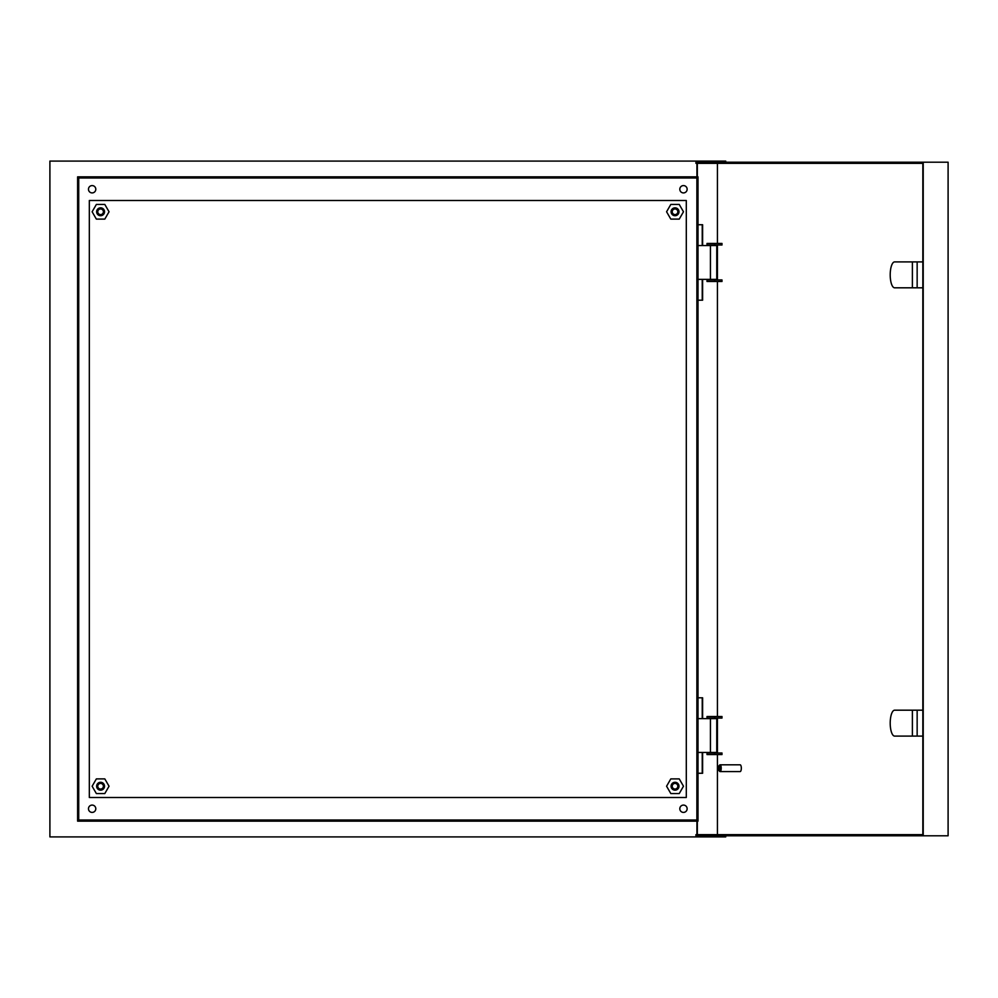 <?xml version="1.0" encoding="UTF-8"?>
<svg xmlns="http://www.w3.org/2000/svg" width="998" height="998" viewBox="0 0 998 998"><rect width="100%" height="100%" fill="white"/><g stroke="black" fill="none" stroke-linecap="round" stroke-linejoin="round"><path stroke-width="1.5" d="M698.014 279.365L716.764 279.365L716.764 245.57L698.014 245.57M698.014 718.635L716.764 718.635L716.764 752.43L698.014 752.43M677.842 786.224A2.819 2.819 0 0 0 675.035 783.405A2.819 2.819 0 0 0 672.215 786.224A2.819 2.819 0 0 0 675.035 789.044A2.819 2.819 0 0 0 677.842 786.224M671.654 786.224A3.381 3.381 0 0 1 675.035 782.844A3.381 3.381 0 0 1 678.403 786.224A3.381 3.381 0 0 1 675.035 789.605A3.381 3.381 0 0 1 671.654 786.224M103.405 786.224A2.819 2.819 0 0 0 100.586 783.405A2.819 2.819 0 0 0 97.767 786.224A2.819 2.819 0 0 0 100.586 789.044A2.819 2.819 0 0 0 103.405 786.224M97.205 786.224A3.381 3.381 0 0 1 100.586 782.844A3.381 3.381 0 0 1 103.967 786.224A3.381 3.381 0 0 1 100.586 789.605A3.381 3.381 0 0 1 97.205 786.224M103.405 211.776A2.819 2.819 0 0 0 100.586 208.956A2.819 2.819 0 0 0 97.767 211.776A2.819 2.819 0 0 0 100.586 214.595A2.819 2.819 0 0 0 103.405 211.776M97.205 211.776A3.381 3.381 0 0 1 100.586 208.395A3.381 3.381 0 0 1 103.967 211.776A3.381 3.381 0 0 1 100.586 215.156A3.381 3.381 0 0 1 97.205 211.776M677.842 211.776A2.819 2.819 0 0 0 675.035 208.956A2.819 2.819 0 0 0 672.215 211.776A2.819 2.819 0 0 0 675.035 214.595A2.819 2.819 0 0 0 677.842 211.776M671.654 211.776A3.381 3.381 0 0 1 675.035 208.395A3.381 3.381 0 0 1 678.403 211.776A3.381 3.381 0 0 1 675.035 215.156A3.381 3.381 0 0 1 671.654 211.776M78.73 763.807L78.73 774.847M88.473 808.754A3.655 3.655 0 0 0 92.14 812.409A3.655 3.655 0 0 0 95.796 808.754A3.655 3.655 0 0 0 92.14 805.087A3.655 3.655 0 0 0 88.473 808.754M679.813 808.754A3.655 3.655 0 0 0 683.48 812.409A3.655 3.655 0 0 0 687.135 808.754A3.655 3.655 0 0 0 683.48 805.087A3.655 3.655 0 0 0 679.813 808.754M679.813 189.246A3.655 3.655 0 0 0 683.48 192.913A3.655 3.655 0 0 0 687.135 189.246A3.655 3.655 0 0 0 683.48 185.591A3.655 3.655 0 0 0 679.813 189.246M88.473 189.246A3.655 3.655 0 0 0 92.14 192.913A3.655 3.655 0 0 0 95.796 189.246A3.655 3.655 0 0 0 92.14 185.591A3.655 3.655 0 0 0 88.473 189.246M698.014 821.142L77.607 821.142L77.607 176.858L698.014 176.858L698.014 821.142M78.73 177.993L78.73 820.007L696.878 820.007L696.878 177.993L78.73 177.993M725.721 162.212L725.721 161.09L49.9 161.09L49.9 836.91L725.721 836.91L725.721 835.788M89.321 200.511L89.321 797.489L686.3 797.489L686.3 200.511L89.321 200.511M714.58 245.009L707.021 245.009L707.021 243.425L721.991 243.425L721.991 245.009L714.58 245.009L714.58 243.425M714.58 281.498L707.021 281.498L707.021 279.927L721.991 279.927L721.991 281.498L714.58 281.498L714.58 279.927M714.58 752.991L707.021 752.991L707.021 754.575L721.991 754.575L721.991 752.991L714.58 752.991L714.58 754.575M714.58 716.502L707.021 716.502L707.021 718.073L721.991 718.073L721.991 716.502L714.58 716.502L714.58 718.073M912.384 736.1L912.384 710.189L894.632 710.189A12.949 4.429 -90 0 0 890.204 723.151A12.949 4.429 -90 0 0 894.632 736.1L917.15 736.1L917.15 710.189L922.838 710.189M912.384 287.811L912.384 261.9L894.632 261.9A12.949 4.429 -90 0 0 890.204 274.849A12.949 4.429 -90 0 0 894.632 287.811L917.15 287.811L917.15 261.9L922.838 261.9M719.77 768.198A2.258 0.773 -90 0 0 718.722 766.102A2.258 0.773 -90 0 0 718.236 768.198A2.258 0.773 -90 0 0 718.722 770.294A2.258 0.773 -90 0 0 719.77 768.198M718.722 766.102L719.633 765.054A3.381 1.16 90 0 1 720.057 764.817A3.381 1.16 90 0 1 721.217 768.198A3.381 1.16 90 0 1 720.057 771.579A3.381 1.16 90 0 1 719.633 771.342L718.722 770.294M720.057 771.579L740.167 771.579A3.381 1.16 -90 0 0 741.327 768.198A3.381 1.16 -90 0 0 740.167 764.817L720.057 764.817M697.328 821.142L697.328 834.652M696.941 834.652L696.941 821.142M717.437 243.425L717.437 163.348L922.838 163.348L922.838 834.652L717.437 834.652L717.437 754.575M717.437 752.991L717.437 718.073M717.437 716.502L717.437 281.498M717.437 279.927L717.437 245.009M922.838 163.348L695.93 163.348L695.93 162.212L948.1 162.212L948.1 835.788L695.93 835.788L695.93 834.652L922.838 834.652M923.225 162.212L923.225 835.788M702.243 697.802L702.243 718.635M702.243 752.43L702.243 773.263M702.243 224.737L702.243 245.57M702.243 279.365L702.243 300.198M696.941 176.858L696.941 163.348M698.014 697.802L702.617 697.802L702.617 718.635M702.617 752.43L702.617 773.263L698.014 773.263M697.328 163.348L697.328 176.858M698.014 224.737L702.617 224.737L702.617 245.57M702.617 279.365L702.617 300.198L698.014 300.198M912.384 261.9L917.15 261.9M912.384 710.189L917.15 710.189M96.644 211.776A3.942 3.942 0 0 0 100.586 215.718A3.942 3.942 0 0 0 104.528 211.776A3.942 3.942 0 0 0 100.586 207.834A3.942 3.942 0 0 0 96.644 211.776M104.815 219.098L109.044 211.776L104.815 204.453L96.357 204.453L92.128 211.776L96.357 219.098L104.815 219.098M96.644 786.224A3.942 3.942 0 0 1 100.586 782.282A3.942 3.942 0 0 1 104.528 786.224A3.942 3.942 0 0 1 100.586 790.167A3.942 3.942 0 0 1 96.644 786.224M104.815 778.902L109.044 786.224L104.815 793.547L96.357 793.547L92.128 786.224L96.357 778.902L104.815 778.902M678.977 211.776A3.942 3.942 0 0 1 675.035 215.718A3.942 3.942 0 0 1 671.093 211.776A3.942 3.942 0 0 1 675.035 207.834A3.942 3.942 0 0 1 678.977 211.776M670.806 219.098L666.577 211.776L670.806 204.453L679.251 204.453L683.48 211.776L679.251 219.098L670.806 219.098M678.977 786.224A3.942 3.942 0 0 0 675.035 782.282A3.942 3.942 0 0 0 671.093 786.224A3.942 3.942 0 0 0 675.035 790.167A3.942 3.942 0 0 0 678.977 786.224M670.806 778.902L666.577 786.224L670.806 793.547L679.251 793.547L683.48 786.224L679.251 778.902L670.806 778.902M710.426 279.365L710.426 245.57M710.426 718.635L710.426 752.43M917.15 287.811L922.838 287.811M917.15 736.1L922.838 736.1"/></g></svg>
